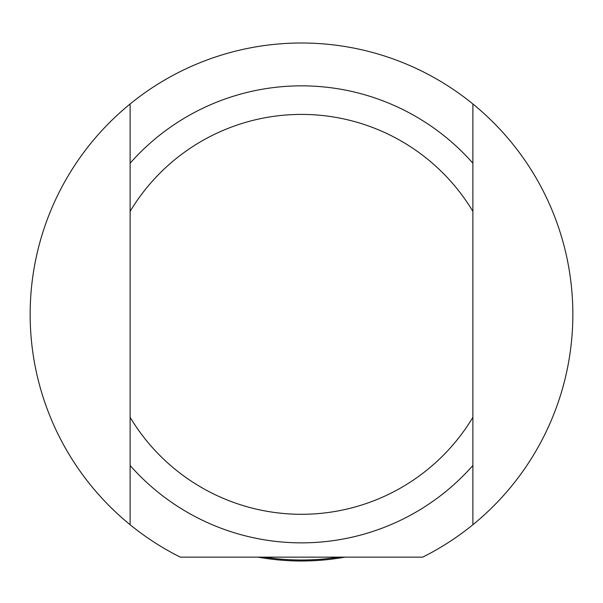 <?xml version="1.0" encoding="UTF-8"?>
<svg xmlns="http://www.w3.org/2000/svg" width="603" height="603" viewBox="0 0 603 603"><rect width="100%" height="100%" fill="white"/><g stroke="black" fill="none" stroke-linecap="round" stroke-linejoin="round"><path stroke-width="0.9" d="M344.946 557.142A246.642 246.642 0 0 1 258.054 557.142M180.32 557.142A271.35 271.35 0 0 1 130.12 103.972L130.12 524.731A271.35 271.35 0 0 0 180.32 557.142L422.68 557.142A271.35 271.35 0 0 0 472.88 524.731L472.88 103.972A271.35 271.35 0 0 1 422.68 557.142M472.88 417.336A199.94 199.94 0 0 1 130.12 417.336M130.12 465.493A228.507 228.507 0 0 0 472.88 465.493M130.12 103.972A271.35 271.35 0 0 1 472.88 103.972M130.12 211.367A199.94 199.94 0 0 1 472.88 211.367M472.88 163.209A228.507 228.507 0 0 0 130.12 163.209M338.848 557.142A245.64 245.64 0 0 1 264.152 557.142"/></g></svg>
